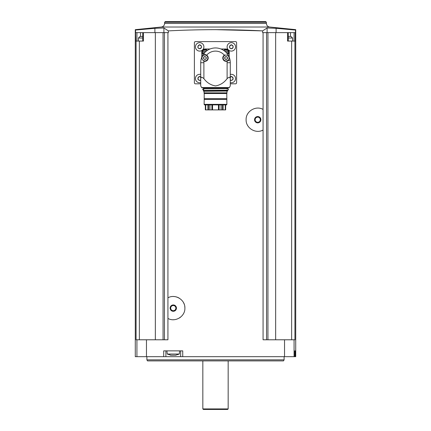 <?xml version="1.0" encoding="UTF-8"?>
<svg xmlns="http://www.w3.org/2000/svg" width="431" height="431" viewBox="0 0 431 431"><rect width="100%" height="100%" fill="white"/><g stroke="black" fill="none" stroke-linecap="round" stroke-linejoin="round"><path stroke-width="0.65" d="M163.904 32.632L163.904 27.988L168.386 30.887C199.774 29.27 231.183 29.27 262.614 30.887L262.614 32.632L263.066 32.632L263.066 109.404C255.809 105.229 245.729 111.354 246.112 119.721C245.751 128.082 255.804 134.197 263.066 130.022L263.066 339.784L284.535 339.784L284.535 356.674L135.28 356.674L135.28 29.669L161.372 27.018L269.628 27.018L295.72 29.658L295.72 356.674L284.535 356.674M168.386 30.887L168.386 32.632L167.934 32.632L167.934 297.816C175.207 293.63 185.265 299.771 184.888 308.127C185.255 316.505 175.18 322.598 167.934 318.428L167.934 339.784L136.072 339.784L136.072 41.074L135.792 41.074L135.523 30.062L154.896 28.301L163.904 27.988M182.733 356.674L182.733 350.872L163.705 350.872L163.705 356.674M263.066 109.404L263.066 130.022M263.066 32.632L266.563 32.632L266.563 339.784M167.934 318.428L167.934 297.816M136.072 41.074L143.442 41.074L143.442 32.632L167.934 32.632M164.437 32.632L164.437 339.784M143.442 32.632L135.792 32.632M139.364 41.074L139.364 339.784M155.349 32.632L155.349 339.784M276.104 32.632L276.104 28.301L295.477 30.062L295.477 32.632L275.651 32.632L275.651 339.784M266.563 32.632L275.651 32.632M291.636 339.784L291.636 41.074L295.208 41.074L295.208 32.632M294.928 41.074L294.928 339.784L284.535 339.784M295.348 350.872L294.793 350.872L294.793 356.674L294.793 350.872L295.348 350.872L295.348 356.674M276.104 28.301L267.096 27.988L262.614 30.887L215.5 29.658M291.636 41.074L287.558 41.074L287.558 32.632M267.942 32.632L267.942 339.784M163.058 32.632L163.058 339.784M165.337 21.55L265.663 21.55L165.337 21.55L164.599 22.288L164.599 23.452C164.432 25.461 163.354 26.652 161.372 27.018M146.89 359.842L284.11 359.842L283.501 360.898L147.499 360.898L146.89 359.842L146.89 356.674M202.834 408.922L228.166 408.922L227.638 409.45L203.362 409.45L202.834 408.922L202.834 360.898M165.892 350.872L165.892 356.674M180.67 350.872L180.67 356.674M171.096 355.279L167.223 354.034L166.948 350.872M167.223 354.034L179.334 354.034L179.614 350.872M175.8 355.236L170.579 355.246M154.896 32.632L154.896 28.301M288.28 36.43L289.982 36.43M138.448 41.074L138.448 38.014L140.032 36.43L142.72 36.43M141.799 36.43L140.032 36.43M230.278 83.824L235.552 83.824A1.056 1.056 0 0 0 236.608 82.768L236.608 42.658A1.056 1.056 0 0 0 235.552 41.602L195.448 41.602A1.056 1.056 0 0 0 194.392 42.658L194.392 82.768A1.056 1.056 0 0 0 195.448 83.824L200.722 83.824M210.016 48.994L204.946 48.994A3.168 3.168 0 0 0 201.778 52.162L201.778 57.231M203.211 54.511A2.904 2.904 0 0 1 205.048 49.36A2.904 2.904 0 0 0 203.211 54.511A2.904 2.904 0 0 1 205.048 49.36A2.904 2.904 0 0 1 207.295 50.427A2.904 2.904 0 0 0 205.048 49.36A2.904 2.904 0 0 1 207.295 50.427M230.278 80.468L230.278 85.914L230.278 78.625L229.75 77.278L228.866 77.278L227.11 78.631C224.152 82.65 220.289 85.085 215.516 85.936C210.727 85.096 206.853 82.66 203.89 78.631L202.134 77.278L201.25 77.278L200.722 78.625L200.722 85.914L200.722 80.468M200.722 78.625L200.722 62.716A14.778 14.778 0 0 1 230.009 59.914L227.013 61.207A3.324 3.324 0 0 1 224.341 55.19L224.761 54.969A3.324 3.324 0 0 0 224.341 55.19A11.61 11.61 0 0 0 206.659 55.19A3.324 3.324 0 0 1 203.987 61.207L203.545 61.046M230.278 78.625L230.278 62.716L227.11 62.716L227.11 78.631M203.691 53.837L206.659 55.19A3.324 3.324 0 0 0 206.239 54.969L203.691 53.837M227.11 62.716A11.61 11.61 0 0 0 227.013 61.207A3.324 3.324 0 0 0 227.455 61.046L230.009 59.914A14.778 14.778 0 0 1 230.278 62.716M223.705 50.427A2.904 2.904 0 0 1 225.952 49.36A2.904 2.904 0 0 0 223.705 50.427A2.904 2.904 0 0 1 228.683 51.289A2.904 2.904 0 0 1 227.789 54.511A2.904 2.904 0 0 0 225.952 49.36A2.904 2.904 0 0 1 227.789 54.511M229.222 57.231L229.222 52.162A3.168 3.168 0 0 0 226.054 48.994L220.984 48.994M226.787 53.18A0.555 0.555 0 0 1 226.954 53.202A0.318 0.318 0 0 0 227.261 52.668A0.555 0.555 0 0 1 227.261 51.86A0.318 0.318 0 0 0 226.954 51.327A0.555 0.555 0 0 1 226.259 50.928A0.318 0.318 0 0 0 225.639 50.928A0.555 0.555 0 0 1 224.944 51.327A0.318 0.318 0 0 0 224.912 51.321M204.213 53.18A0.555 0.555 0 0 0 204.046 53.202A0.318 0.318 0 0 1 203.739 52.668A0.555 0.555 0 0 0 203.739 51.86A0.318 0.318 0 0 1 204.046 51.327A0.555 0.555 0 0 0 204.741 50.928A0.318 0.318 0 0 1 205.361 50.928A0.555 0.555 0 0 0 206.056 51.327A0.318 0.318 0 0 1 206.088 51.321M230.278 74.461A4.224 4.224 0 0 1 235.52 79.078A4.224 4.224 0 0 1 230.278 82.633M230.278 79.827A0.77 0.77 0 0 1 230.903 80.414L231.759 80.414L233.16 79.11L232.735 77.246L231.334 76.346L230.903 76.686A0.77 0.77 0 0 1 230.278 77.268M231.334 42.658A4.224 4.224 0 0 1 234.987 48.994A4.224 4.224 0 0 1 227.676 48.994A4.224 4.224 0 0 1 231.334 42.658M229.933 45.578L231.334 44.679L232.735 45.578L233.16 46.322L232.735 48.186L231.759 48.746L229.933 48.186L229.502 47.442L229.933 45.578A0.77 0.77 0 0 0 230.537 45.514M199.666 42.658A4.224 4.224 0 0 1 203.324 48.994A4.224 4.224 0 0 1 196.013 48.994A4.224 4.224 0 0 1 199.666 42.658M198.265 45.578L199.666 44.679L201.067 45.578L201.498 46.322L201.067 48.186L200.097 48.746L198.265 48.186L197.84 47.442L198.265 45.578A0.77 0.77 0 0 0 198.869 45.514M200.722 82.633A4.224 4.224 0 0 1 195.48 79.078A4.224 4.224 0 0 1 200.722 74.461M200.722 79.827A0.77 0.77 0 0 0 200.097 80.414L199.241 80.414L197.84 79.11L198.265 77.246L199.666 76.346L200.097 76.686A0.77 0.77 0 0 0 200.722 77.268M231.759 76.686A0.77 0.77 0 0 0 232.735 77.246M233.16 77.989A0.77 0.77 0 0 0 233.16 79.11M232.735 79.848A0.77 0.77 0 0 0 231.759 80.414M197.84 79.11A0.77 0.77 0 0 0 197.84 77.989M198.265 77.246A0.77 0.77 0 0 0 199.241 76.686M199.241 80.414A0.77 0.77 0 0 0 198.265 79.848M197.84 47.442A0.77 0.77 0 0 0 198.082 46.887M198.082 46.882A0.77 0.77 0 0 0 197.84 46.322M198.874 45.508A0.77 0.77 0 0 0 199.241 45.018M200.097 45.018A0.77 0.77 0 0 0 201.067 45.578M201.498 46.322A0.77 0.77 0 0 0 201.498 47.442M201.067 48.186A0.77 0.77 0 0 0 200.097 48.746M199.241 48.746A0.77 0.77 0 0 0 198.88 48.261M198.874 48.256A0.77 0.77 0 0 0 198.265 48.186M229.502 47.442A0.77 0.77 0 0 0 229.745 46.887M229.745 46.882A0.77 0.77 0 0 0 229.502 46.322M230.537 45.508A0.77 0.77 0 0 0 230.903 45.018M231.759 45.018A0.77 0.77 0 0 0 232.735 45.578M233.16 46.322A0.77 0.77 0 0 0 233.16 47.442M232.735 48.186A0.77 0.77 0 0 0 231.759 48.746M230.903 48.746A0.77 0.77 0 0 0 230.542 48.261M230.542 48.256A0.77 0.77 0 0 0 229.933 48.186M226.108 55.049A2.958 2.958 0 0 1 228.667 59.483A2.958 2.958 0 0 1 223.549 59.483A2.958 2.958 0 0 1 226.108 55.049M225.779 56.58L225.036 57.011A0.593 0.593 0 0 0 225.779 56.58L226.437 56.58A0.593 0.593 0 0 0 227.18 57.011L225.779 56.58M227.18 57.011L227.509 57.576A0.593 0.593 0 0 0 227.326 58.007M227.326 58.013A0.593 0.593 0 0 0 227.509 58.438L227.509 57.576M227.509 58.438L227.18 59.004A0.593 0.593 0 0 0 226.437 59.435L227.18 59.004M226.437 59.435L225.779 59.435A0.593 0.593 0 0 0 225.499 59.063M225.499 59.058A0.593 0.593 0 0 0 225.036 59.004L225.779 59.435M225.036 59.004L224.707 58.438A0.593 0.593 0 0 0 224.707 57.576L224.707 58.438M224.707 57.576L225.036 57.011M204.892 55.049A2.958 2.958 0 0 1 207.451 59.483A2.958 2.958 0 0 1 202.333 59.483A2.958 2.958 0 0 1 204.892 55.049M204.563 56.58L203.82 57.011A0.593 0.593 0 0 0 204.563 56.58L205.221 56.58A0.593 0.593 0 0 0 205.964 57.011L204.563 56.58M205.964 57.011L206.293 57.576A0.593 0.593 0 0 0 206.11 58.007M206.11 58.013A0.593 0.593 0 0 0 206.293 58.438L206.293 57.576M206.293 58.438L205.964 59.004A0.593 0.593 0 0 0 205.221 59.435L205.964 59.004M205.221 59.435L204.563 59.435A0.593 0.593 0 0 0 204.283 59.063M204.283 59.058A0.593 0.593 0 0 0 203.82 59.004L204.563 59.435M203.82 59.004L203.491 58.438A0.593 0.593 0 0 0 203.491 57.576L203.491 58.438M203.491 57.576L203.82 57.011M200.722 85.914L201.627 87.563L229.373 87.563L228.909 87.838L202.091 87.838L228.909 87.838M230.278 85.914L229.373 87.563M202.091 87.838L201.627 87.563M203.254 87.838L227.746 87.838M203.416 88.414L227.584 88.414L203.572 88.576L203.416 87.994M227.428 88.576L203.917 88.63M203.917 90.262L203.917 89.896C202.198 89.578 202.198 89.26 203.917 88.942L203.917 88.576M203.572 90.262L227.584 90.424L203.572 90.262M204.057 92.859L204.057 91.286L203.416 91.054L203.416 90.424M203.416 91.054L227.584 91.054L227.584 90.424M204.057 91.286L227.584 91.054M204.208 92.902L204.208 93.505L204.008 92.859L226.992 92.859L226.792 93.505L226.792 92.902M226.792 98.715L204.208 98.715L204.208 93.505L226.792 93.505L226.873 104.356L204.127 104.356L204.208 99.362L226.792 99.362M226.873 104.356L226.566 104.884L204.434 104.884L204.127 104.356M225.661 109.894L225.661 104.884L225.661 109.894L218.458 109.894L218.458 104.884M218.458 109.894L205.339 109.894L205.339 104.884L205.339 109.894M204.208 98.715L204.208 99.362M212.542 109.894L212.542 104.884M173.682 296.517A11.61 11.61 0 0 1 179.318 298.204M183.407 302.438A11.61 11.61 0 0 1 184.236 304.281M184.748 306.317A11.61 11.61 0 0 1 184.888 308.127M183.396 313.822A11.61 11.61 0 0 1 182.572 315.083M180.465 317.243A11.61 11.61 0 0 1 179.307 318.046M173.666 319.727A11.61 11.61 0 0 1 172.971 319.727M173.278 304.954A3.168 3.168 0 0 1 176.02 309.706A3.168 3.168 0 0 1 170.536 309.706A3.168 3.168 0 0 1 173.278 304.954M173.278 305.525A2.597 2.597 0 0 1 175.525 309.42A2.597 2.597 0 0 1 171.032 309.42A2.597 2.597 0 0 1 173.278 305.525M247.604 125.41A11.61 11.61 0 0 1 247.432 125.087M246.117 120.071A11.61 11.61 0 0 1 246.112 119.721M247.599 114.026A11.61 11.61 0 0 1 247.76 113.746M257.722 116.548A3.168 3.168 0 0 1 260.464 121.294A3.168 3.168 0 0 1 254.98 121.294A3.168 3.168 0 0 1 257.722 116.548M257.722 117.119A2.597 2.597 0 0 1 259.968 121.009A2.597 2.597 0 0 1 255.475 121.009A2.597 2.597 0 0 1 257.722 117.119M146.465 339.784L146.465 356.674M294.071 339.784L294.071 356.674M136.929 339.784L136.929 356.674M164.599 23.452L266.401 23.452C266.568 25.461 267.646 26.652 269.628 27.018M164.599 22.288L266.401 22.288L265.663 21.55M267.096 32.632L267.096 27.988M290.483 36.43L290.483 32.632M294.071 41.074L294.071 32.632M140.517 36.43L140.517 32.632M136.929 41.074L136.929 32.632M288.28 38.014L292.552 38.014L290.968 36.43M138.448 38.014L142.72 38.014M203.89 78.631L203.89 62.716L200.722 62.716M203.89 62.716A11.61 11.61 0 0 1 203.987 61.207M224.055 50.664A2.478 2.478 0 0 1 228.279 51.413A2.478 2.478 0 0 1 227.552 54.161M203.448 54.161A2.478 2.478 0 0 1 205.048 49.786A2.478 2.478 0 0 1 206.945 50.664M219.083 109.894L219.083 104.884M221.065 109.894L221.065 104.884M209.935 109.894L209.935 104.884M211.917 109.894L211.917 104.884M223.134 109.894L223.134 104.884M225.268 109.894L225.268 104.884M205.732 109.894L205.732 104.884M207.866 109.894L207.866 104.884M222.326 109.894L222.326 104.884M208.674 109.894L208.674 104.884M266.401 23.452L266.401 22.288M284.11 359.842L284.11 356.674M228.166 408.922L228.166 360.898M179.334 354.034L175.465 355.279M288.28 41.074L288.28 32.632M142.72 41.074L142.72 32.632M292.552 41.074L292.552 38.014M227.584 88.414L227.584 87.994M227.083 89.896L227.719 90.208C228.737 89.686 228.737 89.158 227.719 88.63L227.083 88.942M203.281 90.208L227.719 90.208M226.943 92.859L226.943 91.286"/></g></svg>
